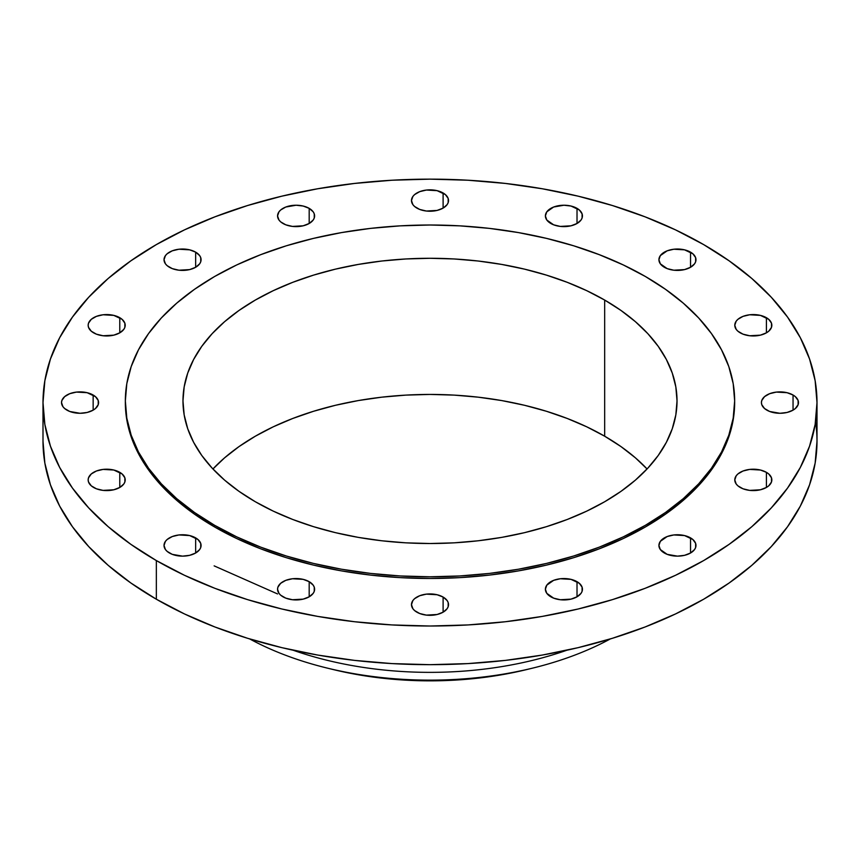 <?xml version="1.0" encoding="UTF-8"?>
<svg xmlns="http://www.w3.org/2000/svg" width="860" height="860" viewBox="0 0 860 860"><rect width="100%" height="100%" fill="white"/><g stroke="black" fill="none" stroke-linecap="round" stroke-linejoin="round"><path stroke-width="1.29" d="M793.049 395.019L793.049 410.145L795.35 408.521L798.112 404.673L798.112 400.491L795.35 396.643L793.049 395.019L787.04 392.697L776.333 392.096L769.657 393.687L764.54 396.643L761.777 400.491L761.422 402.587A18.522 10.696 180 0 1 772.861 392.697A18.522 10.696 180 0 1 793.049 395.019A18.522 10.696 180 0 1 798.478 402.587A18.522 10.696 180 0 1 787.04 412.467A18.522 10.696 180 0 1 766.851 410.145A18.522 10.696 180 0 1 761.422 402.587L761.777 404.673L764.54 408.521L769.657 411.478L779.945 413.284L787.04 412.467L793.049 410.145L793.049 395.019M766.411 472.333L766.411 487.459L768.711 485.846L771.484 481.987L771.484 477.816L768.711 473.957L766.411 472.333L760.401 470.022L749.694 469.409L743.018 471.011L737.901 473.957L736.192 475.806L734.784 479.901A18.522 10.696 180 0 1 746.222 470.022A18.522 10.696 180 0 1 766.411 472.333A18.522 10.696 180 0 1 771.839 479.901A18.522 10.696 180 0 1 760.401 489.781A18.522 10.696 180 0 1 740.213 487.459A18.522 10.696 180 0 1 734.784 479.901L736.192 483.997L737.901 485.846L743.018 488.792L749.694 490.393L760.401 489.781L766.411 487.459L766.411 472.333M690.548 537.887L690.548 553.012L694.568 549.54L695.622 547.53L695.622 543.359L692.859 539.5L684.538 535.565L673.832 534.952L667.156 536.554L660.329 541.348L658.921 545.444A18.522 10.696 180 0 1 670.359 535.565A18.522 10.696 180 0 1 690.548 537.887A18.522 10.696 180 0 1 695.976 545.444A18.522 10.696 180 0 1 684.538 555.323A18.522 10.696 180 0 1 664.35 553.012A18.522 10.696 180 0 1 658.921 545.444L660.329 549.54L667.156 554.345L677.454 556.14L684.538 555.323L690.548 553.012L690.548 537.887M577.017 581.683L577.017 596.808L581.038 593.336L582.091 591.325L582.091 587.154L579.328 583.306L571.008 579.361L560.301 578.748L553.625 580.35L546.799 585.155L545.39 589.24A18.522 10.696 180 0 1 556.828 579.361A18.522 10.696 180 0 1 577.017 581.683A18.522 10.696 180 0 1 582.446 589.24A18.522 10.696 180 0 1 571.008 599.13A18.522 10.696 180 0 1 550.819 596.808A18.522 10.696 180 0 1 545.39 589.24L546.799 593.336L553.625 598.141L560.301 599.732L571.008 599.13L577.017 596.808L577.017 581.683M443.104 597.055L443.104 612.191L447.114 608.719L448.167 606.708L448.167 602.538L447.114 600.527L443.104 597.055L437.095 594.744L426.388 594.131L419.712 595.733L414.595 598.678L412.886 600.527L411.478 604.623A18.522 10.696 180 0 1 422.905 594.744A18.522 10.696 180 0 1 443.104 597.055A18.522 10.696 180 0 1 448.522 604.623A18.522 10.696 180 0 1 437.095 614.502A18.522 10.696 180 0 1 416.896 612.191A18.522 10.696 180 0 1 411.478 604.623L412.886 608.719L414.595 610.568L419.712 613.513L426.388 615.115L437.095 614.502L443.104 612.191L443.104 597.055M309.181 581.683L309.181 596.808L313.201 593.336L314.255 591.325L314.255 587.154L313.201 585.155L309.181 581.683L303.171 579.361L292.464 578.748L285.789 580.35L280.672 583.306L277.909 587.154L277.554 589.24A18.522 10.696 180 0 1 288.992 579.361A18.522 10.696 180 0 1 309.181 581.683A18.522 10.696 180 0 1 314.61 589.24A18.522 10.696 180 0 1 303.171 599.13A18.522 10.696 180 0 1 282.983 596.808A18.522 10.696 180 0 1 277.554 589.24L278.962 593.336L280.672 595.184L285.789 598.141L292.464 599.732L303.171 599.13L309.181 596.808L309.181 581.683M195.65 537.887L195.65 553.012L199.671 549.54L200.724 547.53L200.724 543.359L197.95 539.5L189.641 535.565L178.934 534.952L172.258 536.554L167.141 539.5L165.432 541.348L164.024 545.444A18.522 10.696 180 0 1 175.462 535.565A18.522 10.696 180 0 1 195.65 537.887A18.522 10.696 180 0 1 201.079 545.444A18.522 10.696 180 0 1 189.641 555.323A18.522 10.696 180 0 1 169.452 553.012A18.522 10.696 180 0 1 164.024 545.444L165.432 549.54L167.141 551.389L172.258 554.345L182.546 556.14L189.641 555.323L195.65 553.012L195.65 537.887M119.787 472.333L119.787 487.459L123.808 483.997L124.861 481.987L124.861 477.816L122.098 473.957L113.778 470.022L103.082 469.409L96.395 471.011L91.289 473.957L88.516 477.816L88.161 479.901A18.522 10.696 180 0 1 99.599 470.022A18.522 10.696 180 0 1 119.787 472.333A18.522 10.696 180 0 1 125.216 479.901A18.522 10.696 180 0 1 113.778 489.781A18.522 10.696 180 0 1 93.59 487.459A18.522 10.696 180 0 1 88.161 479.901L88.516 481.987L91.289 485.846L96.395 488.792L103.082 490.393L113.778 489.781L119.787 487.459L119.787 472.333M93.149 395.019L93.149 410.145L95.46 408.521L98.223 404.673L98.223 400.491L95.46 396.643L87.139 392.697L76.443 392.096L69.757 393.687L64.65 396.643L61.888 400.491L61.522 402.587A18.522 10.696 180 0 1 72.96 392.697A18.522 10.696 180 0 1 93.149 395.019A18.522 10.696 180 0 1 98.578 402.587A18.522 10.696 180 0 1 87.139 412.467A18.522 10.696 180 0 1 66.951 410.145A18.522 10.696 180 0 1 61.522 402.587L62.941 406.673L64.65 408.521L69.757 411.478L80.055 413.284L87.139 412.467L93.149 410.145L93.149 395.019M119.787 317.706L119.787 332.831L123.808 329.358L124.861 327.348L124.861 323.177L122.098 319.318L113.778 315.383L103.082 314.771L96.395 316.373L91.289 319.318L88.516 323.177L88.161 325.263A18.522 10.696 180 0 1 99.599 315.383A18.522 10.696 180 0 1 119.787 317.706A18.522 10.696 180 0 1 125.216 325.263A18.522 10.696 180 0 1 113.778 335.153A18.522 10.696 180 0 1 93.59 332.831A18.522 10.696 180 0 1 88.161 325.263L88.516 327.348L91.289 331.208L96.395 334.164L103.082 335.755L113.778 335.153L119.787 332.831L119.787 317.706M195.65 252.152L195.65 267.277L199.671 263.816L200.724 261.805L200.724 257.635L199.671 255.624L195.65 252.152L189.641 249.841L178.934 249.228L172.258 250.83L167.141 253.775L165.432 255.624L164.024 259.72A18.522 10.696 180 0 1 175.462 249.841A18.522 10.696 180 0 1 195.65 252.152A18.522 10.696 180 0 1 201.079 259.72A18.522 10.696 180 0 1 189.641 269.599A18.522 10.696 180 0 1 169.452 267.277A18.522 10.696 180 0 1 164.024 259.72L165.432 263.816L167.141 265.665L172.258 268.61L178.934 270.212L189.641 269.599L195.65 267.277L195.65 252.152M309.181 208.356L309.181 223.482L313.201 220.02L314.255 218.01L314.255 213.839L313.201 211.829L309.181 208.356L303.171 206.045L296.077 205.228L285.789 207.024L280.672 209.98L278.962 211.829L277.554 215.924A18.522 10.696 180 0 1 288.992 206.045A18.522 10.696 180 0 1 309.181 208.356A18.522 10.696 180 0 1 314.61 215.924A18.522 10.696 180 0 1 303.171 225.804A18.522 10.696 180 0 1 282.983 223.482A18.522 10.696 180 0 1 277.554 215.924L278.962 220.02L280.672 221.869L285.789 224.815L292.464 226.416L303.171 225.804L309.181 223.482L309.181 208.356M443.104 192.984L443.104 208.109L447.114 204.637L448.167 202.627L448.167 198.456L445.405 194.596L437.095 190.662L426.388 190.049L419.712 191.651L414.595 194.596L412.886 196.446L411.478 200.541A18.522 10.696 180 0 1 422.905 190.662A18.522 10.696 180 0 1 443.104 192.984A18.522 10.696 180 0 1 448.522 200.541A18.522 10.696 180 0 1 437.095 210.421A18.522 10.696 180 0 1 416.896 208.109A18.522 10.696 180 0 1 411.478 200.541L412.886 204.637L414.595 206.486L419.712 209.431L426.388 211.033L437.095 210.421L443.104 208.109L443.104 192.984M577.017 208.356L577.017 223.482L581.038 220.02L582.091 218.01L582.091 213.839L579.328 209.98L571.008 206.045L563.923 205.228L553.625 207.024L546.799 211.829L545.39 215.924A18.522 10.696 180 0 1 556.828 206.045A18.522 10.696 180 0 1 577.017 208.356A18.522 10.696 180 0 1 582.446 215.924A18.522 10.696 180 0 1 571.008 225.804A18.522 10.696 180 0 1 550.819 223.482A18.522 10.696 180 0 1 545.39 215.924L546.799 220.02L553.625 224.815L560.301 226.416L571.008 225.804L577.017 223.482L577.017 208.356M766.411 317.706L766.411 332.831L768.711 331.208L771.484 327.348L771.484 323.177L768.711 319.318L760.401 315.383L749.694 314.771L743.018 316.373L737.901 319.318L736.192 321.167L734.784 325.263A18.522 10.696 180 0 1 746.222 315.383A18.522 10.696 180 0 1 766.411 317.706A18.522 10.696 180 0 1 771.839 325.263A18.522 10.696 180 0 1 760.401 335.153A18.522 10.696 180 0 1 740.213 332.831A18.522 10.696 180 0 1 734.784 325.263L736.192 329.358L737.901 331.208L743.018 334.164L749.694 335.755L760.401 335.153L766.411 332.831L766.411 317.706M690.548 252.152L690.548 267.277L694.568 263.816L695.622 261.805L695.622 257.635L692.859 253.775L684.538 249.841L673.832 249.228L667.156 250.83L660.329 255.624L658.921 259.72A18.522 10.696 180 0 1 670.359 249.841A18.522 10.696 180 0 1 690.548 252.152A18.522 10.696 180 0 1 695.976 259.72A18.522 10.696 180 0 1 684.538 269.599A18.522 10.696 180 0 1 664.35 267.277A18.522 10.696 180 0 1 658.921 259.72L660.329 263.816L667.156 268.61L673.832 270.212L684.538 269.599L690.548 267.277L690.548 252.152M610.321 638.937A263.493 152.123 180 0 1 532.329 668.198A263.493 152.123 180 0 1 327.671 668.198A263.493 152.123 180 0 1 249.679 638.937A263.493 152.123 0 0 0 610.321 638.937M327.671 668.198L333.271 669.564A249.077 143.803 0 0 0 526.729 669.564L532.329 668.198M566.826 650.246A263.493 152.123 180 0 1 293.174 650.246A263.493 152.123 0 0 0 566.826 650.246M43 402.587L43 441.244A387 223.428 0 0 0 156.348 599.226L156.348 560.57A387 223.428 180 0 1 43 402.587A387 223.428 180 0 1 281.897 196.155A387 223.428 180 0 1 703.652 244.595L729.151 260.838L751.78 278.446L771.302 297.259L787.545 317.082L800.337 337.722L809.561 358.996L815.14 380.679L817 402.587L815.14 424.485L809.561 446.168L800.337 467.442L787.545 488.082L771.302 507.905L751.78 526.718L729.151 544.326L703.652 560.57L675.508 575.297L645.011 588.358L612.428 599.635L578.103 609.009L542.337 616.394L505.497 621.726L467.937 624.941L430 626.015L392.063 624.941L354.503 621.726L317.662 616.394L281.897 609.009L247.572 599.635L214.989 588.358L184.492 575.297L156.348 560.57L130.849 544.326L108.22 526.718L88.698 507.905L72.455 488.082L59.662 467.442L50.439 446.168L44.86 424.485L43 402.587L44.86 380.679L50.439 358.996L59.662 337.722L72.455 317.082L88.698 297.259L108.22 278.446L130.849 260.838L156.348 244.595L184.492 229.867L214.989 216.806L247.572 205.529L281.897 196.155L317.662 188.77L354.503 183.449L392.063 180.224L430 179.149L467.937 180.224L505.497 183.449L542.337 188.77L578.103 196.155L612.428 205.529L645.011 216.806L675.508 229.867L703.652 244.595A387 223.428 180 0 1 817 402.587A387 223.428 180 0 1 578.103 609.009A387 223.428 180 0 1 156.348 560.57L156.348 599.226A387 223.428 0 0 0 578.103 647.666A387 223.428 0 0 0 817 441.244A387 223.428 0 0 0 815.549 421.916M214.57 525.277L214.57 526.954A304.655 175.892 0 0 0 546.584 565.084A304.655 175.892 0 0 0 734.655 402.587L733.193 419.82L728.807 436.901L721.54 453.639L711.467 469.893L698.686 485.502L683.313 500.305L665.5 514.173L645.43 526.954L623.274 538.553L599.259 548.831L573.62 557.71L546.584 565.084L518.44 570.9L489.437 575.093L459.863 577.63L430 578.479L400.137 577.63L370.563 575.093L341.56 570.9L313.416 565.084L286.38 557.71L260.741 548.831L236.726 538.553L214.57 526.954L214.57 525.277L194.5 512.485L176.687 498.628L161.315 483.815L148.533 468.216L138.46 451.962L131.193 435.214L126.807 418.143L125.345 400.9L126.807 383.657L131.193 366.586L138.46 349.848L148.533 333.594L161.315 317.985L176.687 303.182L194.5 289.315L214.57 276.522L236.726 264.934L260.741 254.657L286.38 245.777L313.416 238.403L341.56 232.587L370.563 228.384L400.137 225.857L430 225.008L459.863 225.857L489.437 228.384L518.44 232.587L546.584 238.403L573.62 245.777L599.259 254.657L623.274 264.934L645.43 276.522A304.655 175.892 180 0 1 734.655 400.9A304.655 175.892 180 0 1 546.584 563.408A304.655 175.892 180 0 1 214.57 525.277A304.655 175.892 180 0 1 125.345 400.9A304.655 175.892 180 0 1 313.416 238.403A304.655 175.892 180 0 1 645.43 276.522L665.5 289.315L683.313 303.182L698.686 317.985L711.467 333.594L721.54 349.848L728.807 366.586L733.193 383.657L734.655 400.9L733.193 418.143L728.807 435.214L721.54 451.962L711.467 468.216L698.686 483.815L683.313 498.628L665.5 512.485L645.43 525.277L623.274 536.866L599.259 547.154L573.62 556.022L546.584 563.408L518.44 569.223L489.437 573.416L459.863 575.953L430 576.791L400.137 575.953L370.563 573.416L341.56 569.223L313.416 563.408L286.38 556.022L260.741 547.154L236.726 536.866L214.57 525.277M604.666 436.203A247.024 142.62 0 0 0 212.936 468.969L224.611 457.81L239.048 446.566L255.334 436.203L273.286 426.796L292.765 418.465L313.556 411.273L335.464 405.286L358.298 400.566L381.808 397.169L405.791 395.116L430 394.428L454.209 395.116L478.192 397.169L501.702 400.566L524.535 405.286L546.444 411.273L567.234 418.465L586.713 426.796L604.666 436.203L604.666 300.054L604.666 436.203L620.952 446.566L635.389 457.81L647.064 468.969A247.024 142.62 0 0 0 604.666 436.203M255.334 501.745A247.024 142.62 180 0 1 182.976 400.9A247.024 142.62 180 0 1 335.464 269.137A247.024 142.62 180 0 1 604.666 300.054A247.024 142.62 180 0 1 677.024 400.9A247.024 142.62 180 0 1 524.535 532.663A247.024 142.62 180 0 1 255.334 501.745L273.286 511.141L292.765 519.483L313.556 526.675L335.464 532.663L358.298 537.382L381.808 540.779L405.791 542.832L430 543.52L454.209 542.832L478.192 540.779L501.702 537.382L524.535 532.663L546.444 526.675L567.234 519.483L586.713 511.141L604.666 501.745L620.952 491.372L635.389 480.138L647.849 468.13L658.222 455.477L666.382 442.298L672.273 428.721L675.831 414.885L677.024 400.9L675.831 386.925L672.273 373.079L666.382 359.502L658.222 346.322L647.849 333.669L635.389 321.672L620.952 310.428L604.666 300.054L586.713 290.659L567.234 282.317L546.444 275.125L524.535 269.137L501.702 264.428L478.192 261.021L454.209 258.967L430 258.29L405.791 258.967L381.808 261.021L358.298 264.428L335.464 269.137L313.556 275.125L292.765 282.317L273.286 290.659L255.334 300.054L239.048 310.428L224.611 321.672L212.151 333.669L201.777 346.322L193.618 359.502L187.727 373.079L184.169 386.925L182.976 400.9L184.169 414.885L187.727 428.721L193.618 442.298L201.777 455.477L212.151 468.13L224.611 480.138L239.048 491.372L255.334 501.745M125.345 402.587A304.655 175.892 0 0 0 214.57 526.954L194.5 514.173L176.687 500.305L161.315 485.502L148.533 469.893L138.46 453.639L131.193 436.901L126.807 419.82L125.345 400.9M43 441.244L44.86 463.142L50.439 484.825L59.662 506.099L72.455 526.739L88.698 546.562L108.22 565.375L130.849 582.983L156.348 599.226L184.492 613.954L214.989 627.015L247.572 638.292L281.897 647.666L317.662 655.051L354.503 660.383L392.063 663.597L430 664.672L467.937 663.597L505.497 660.383L542.337 655.051L578.103 647.666L612.428 638.292L645.011 627.015L675.508 613.954L703.652 599.226L729.151 582.983L751.78 565.375L771.302 546.562L787.545 526.739L800.337 506.099L809.561 484.825L815.14 463.142L817 441.244L817 402.587M333.196 669.542L357.695 674.659L381.41 678.088L405.587 680.153L430 680.851L454.413 680.153L478.59 678.088L502.304 674.659L526.804 669.542M214.14 565.869L277.554 593.938M734.655 400.9L734.655 402.587"/></g></svg>
